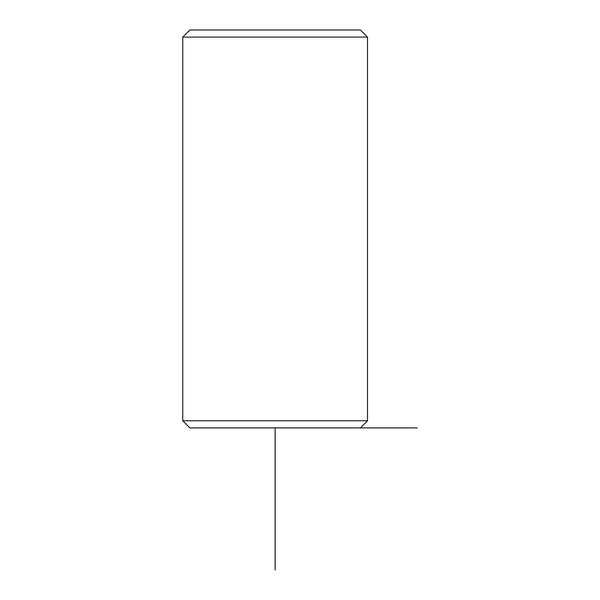 <?xml version="1.0" encoding="UTF-8"?>
<svg xmlns="http://www.w3.org/2000/svg" width="600" height="600" viewBox="0 0 600 600"><rect width="100%" height="100%" fill="white"/><g stroke="black" fill="none" stroke-linecap="round" stroke-linejoin="round"><path stroke-width="0.9" d="M360.397 427.897L367.5 420.787L182.76 420.787L189.87 427.897L417.24 427.897M182.76 37.102L189.87 30L360.397 30L367.5 37.102L182.76 37.102L182.76 420.787M275.13 427.897L275.13 570M367.5 420.787L367.5 37.102"/></g></svg>
